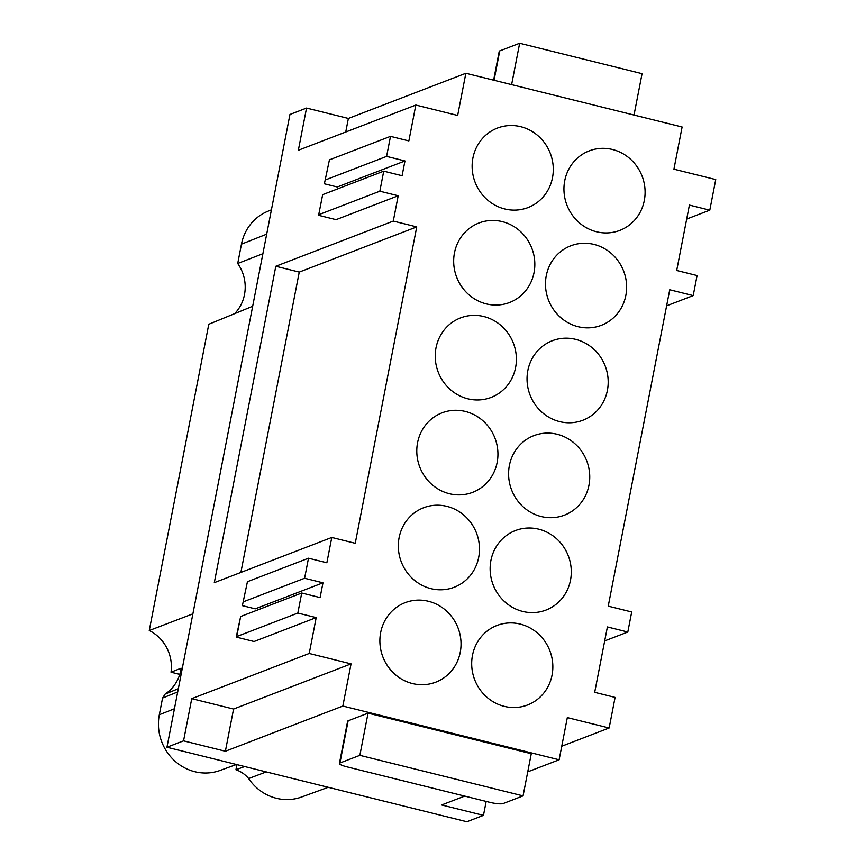 <?xml version="1.0" encoding="UTF-8"?>
<svg xmlns="http://www.w3.org/2000/svg" width="865" height="865" viewBox="0 0 865 865"><rect width="100%" height="100%" fill="white"/><g stroke="black" fill="none" stroke-linecap="round" stroke-linejoin="round"><path stroke-width="1.3" d="M666.612 305.81L693.2 295.592L697.093 275.546L676.69 270.486L689.405 205.092L709.797 210.163L715.744 179.574L673.922 169.183L682.117 127.004L465.857 73.266L348.379 118.451L306.545 108.06L298.349 150.251L415.827 105.054L457.661 115.456L465.857 73.266M486.173 801.433L483.47 815.371L466.873 821.75L166.956 747.23L289.959 114.45L306.545 108.06M493.623 80.164L499.224 51.359A10.921 1.968 11 0 1 499.743 50.905L519.66 43.25L642.068 73.666L634.023 115.045M511.615 84.629L519.66 43.25M345.74 132.021L348.379 118.451M393.283 221.072L416.746 226.9L299.258 272.086L275.805 266.258L393.283 221.072L398.203 195.76L336.074 219.656L318.59 215.309L322.667 194.647L318.59 215.309M416.746 226.9L355.245 543.296L331.782 537.457L326.862 562.769L308.502 558.206L304.599 578.252L322.969 582.815L320.093 597.574L301.734 593.012L240.665 616.507L236.523 635.71L236.588 637.17L254.072 641.516L316.201 617.61L309.227 653.475L351.06 663.866L233.572 709.051L225.376 751.242L342.854 706.045L351.06 663.866M240.881 572.425L299.258 272.086M467.814 398.787A42.59 40.277 -111 0 1 435.409 360.045A42.59 40.277 -111 0 1 460.515 317.909A42.59 40.277 -111 0 1 483.805 316.525A42.59 40.277 -111 0 1 516.21 355.277A42.59 40.277 -111 0 1 491.104 397.413A42.59 40.277 -111 0 1 467.814 398.787M504.717 208.952A42.59 40.277 -111 0 1 472.312 170.21A42.59 40.277 -111 0 1 497.418 128.074A42.59 40.277 -111 0 1 520.708 126.69A42.59 40.277 -111 0 1 553.113 165.442A42.59 40.277 -111 0 1 527.996 207.578A42.59 40.277 -111 0 1 504.717 208.952M271.415 209.817L267.999 211.211A47.37 44.785 69 0 0 241.465 244.146L237.713 263.479A38.914 36.795 -111 0 1 234.653 313.638M262.884 253.704L237.713 263.479M192.884 613.847L149.256 630.52L208.789 324.256L252.677 306.253M486.26 303.875A42.59 40.277 -111 0 1 453.855 265.133A42.59 40.277 -111 0 1 478.972 222.986A42.59 40.277 -111 0 1 502.251 221.613A42.59 40.277 -111 0 1 534.657 260.354A42.59 40.277 -111 0 1 509.55 302.501A42.59 40.277 -111 0 1 486.26 303.875M275.805 266.258L214.304 582.653L331.782 537.457M693.2 295.592L669.737 289.764L608.236 606.149L631.699 611.977L627.806 632.023L607.403 626.952L594.688 692.335L615.091 697.406L609.144 727.995L567.321 717.604L559.125 759.784L527.747 771.85M561.763 746.225L609.144 727.995M709.797 210.163L686.691 219.05M604.689 640.911L627.806 632.023M236.934 764.649L235.94 769.753A27.994 26.469 -111 0 1 248.644 778.565L266.247 771.904M178.331 688.724L165.204 694.022A38.709 36.6 69 0 0 181.142 668.191L171.032 672.192L179.769 674.365M171.032 672.192A38.914 36.795 69 0 0 149.256 630.52M328.235 787.301L301.571 797.022A47.37 44.785 -111 0 1 248.644 778.565M559.623 421.601A42.59 40.277 69 0 0 582.913 420.228A42.59 40.277 69 0 0 608.019 378.081A42.59 40.277 69 0 0 575.614 339.339A42.59 40.277 69 0 0 552.324 340.724A42.59 40.277 69 0 0 527.218 382.86A42.59 40.277 69 0 0 559.623 421.601M596.526 231.766A42.59 40.277 69 0 0 619.816 230.393A42.59 40.277 69 0 0 644.922 188.246A42.59 40.277 69 0 0 612.517 149.504A42.59 40.277 69 0 0 589.227 150.878A42.59 40.277 69 0 0 564.121 193.025A42.59 40.277 69 0 0 596.526 231.766M578.08 326.689A42.59 40.277 69 0 0 601.359 325.305A42.59 40.277 69 0 0 626.465 283.169A42.59 40.277 69 0 0 594.06 244.427A42.59 40.277 69 0 0 570.781 245.801A42.59 40.277 69 0 0 545.664 287.948A42.59 40.277 69 0 0 578.08 326.689M483.47 815.371L441.637 804.98L464.71 796.103M359.851 755.34L368.047 713.149L531.272 753.707L523.066 795.887L503.16 803.553A10.921 1.968 11 0 1 489.644 802.298L346.822 766.812A10.921 1.968 -169 0 1 339.415 763.449A10.921 1.968 -169 0 1 339.934 762.995L359.851 755.34L523.066 795.887M557.168 434.262A42.59 40.277 -111 0 1 589.573 473.004A42.59 40.277 -111 0 1 564.456 515.14A42.59 40.277 -111 0 1 541.176 516.524A42.59 40.277 -111 0 1 508.771 477.783A42.59 40.277 -111 0 1 533.878 435.636A42.59 40.277 -111 0 1 557.168 434.262M520.265 624.098A42.59 40.277 -111 0 1 552.67 662.839A42.59 40.277 -111 0 1 527.564 704.986A42.59 40.277 -111 0 1 504.273 706.359A42.59 40.277 -111 0 1 471.868 667.618A42.59 40.277 -111 0 1 496.975 625.471A42.59 40.277 -111 0 1 520.265 624.098M538.711 529.175A42.59 40.277 -111 0 1 571.116 567.916A42.59 40.277 -111 0 1 546.01 610.063A42.59 40.277 -111 0 1 522.72 611.436A42.59 40.277 -111 0 1 490.314 572.695A42.59 40.277 -111 0 1 515.432 530.559A42.59 40.277 -111 0 1 538.711 529.175M368.047 713.149L348.141 720.815A10.921 1.968 -169 0 0 347.622 721.259L339.415 763.449M559.125 759.784L342.854 706.045M166.956 747.23L183.553 740.851L225.376 751.242M183.553 740.851L191.749 698.66L233.572 709.051M191.749 698.66L309.227 653.475M415.827 105.054L408.864 140.919L390.504 136.356L386.601 156.392L404.971 160.955L402.095 175.725L383.736 171.162L379.843 191.197L398.203 195.76M404.971 160.955L337.264 186.991L324.375 183.791L329.435 159.841L390.504 136.356M322.969 582.815L255.262 608.852L242.373 605.651L247.433 581.702L308.502 558.206M304.599 578.252L243.541 601.737M386.601 156.392L325.543 179.877M242.373 605.651L247.433 581.702M236.588 637.17L240.665 616.507M301.734 593.012L297.841 613.058L236.772 636.543M297.841 613.058L316.201 617.61M329.435 159.841L324.375 183.791M379.843 191.197L318.774 214.682M383.736 171.162L322.667 194.647M412.464 683.545A42.59 40.277 69 0 0 435.755 682.171A42.59 40.277 69 0 0 452.006 670.234A42.59 40.277 69 0 0 428.456 601.283A42.59 40.277 69 0 0 405.166 602.656A42.59 40.277 69 0 0 380.059 644.803A42.59 40.277 69 0 0 412.464 683.545M446.902 506.36A42.59 40.277 69 0 0 423.612 507.744A42.59 40.277 69 0 0 398.506 549.88A42.59 40.277 69 0 0 430.911 588.633A42.59 40.277 69 0 0 454.201 587.249A42.59 40.277 69 0 0 479.307 545.112A42.59 40.277 69 0 0 446.902 506.36M465.348 411.448A42.59 40.277 69 0 0 442.069 412.821A42.59 40.277 69 0 0 416.962 454.968A42.59 40.277 69 0 0 449.368 493.71A42.59 40.277 69 0 0 472.647 492.336A42.59 40.277 69 0 0 497.764 450.189A42.59 40.277 69 0 0 465.348 411.448M165.204 694.022L162.566 698.033L177.703 691.924M235.94 769.753L244.676 766.541M236.426 764.487L220.11 770.434A47.564 44.98 -111 0 1 174.557 760.746A47.564 44.98 -111 0 1 159.322 714.728L162.566 698.033M237.042 764.649A27.788 26.274 69 0 0 235.799 764.725M494.034 80.272L499.743 50.905M266.69 234.156L241.465 244.146M348.141 720.815L339.934 762.995M174.438 708.749L159.322 714.728"/></g></svg>
